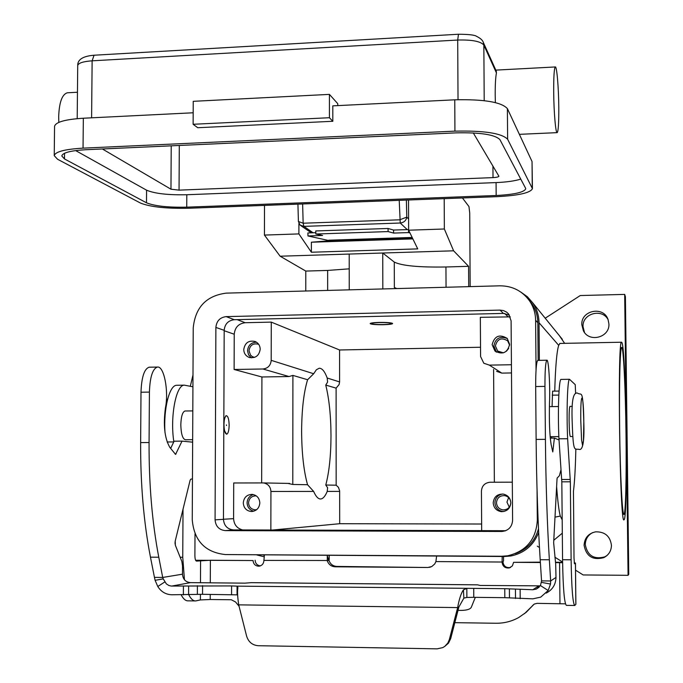 <?xml version="1.0" encoding="UTF-8"?>
<svg xmlns="http://www.w3.org/2000/svg" width="683" height="683" viewBox="0 0 683 683"><rect width="100%" height="100%" fill="white"/><g stroke="black" fill="none" stroke-linecap="round" stroke-linejoin="round"><path stroke-width="1.02" d="M388.115 231.58L388.046 228.481L315.751 230.948L315.828 234.021L388.115 231.58L393.604 233.082L393.545 230.043L408.63 229.582M388.046 228.481L393.545 230.043M349.226 268.837L327.652 270.434L305.788 271.074L280.132 256.21L349.209 254.059L349.252 289.84M305.779 291.001L305.788 271.074M371.731 323.793L371.62 323.725C371.415 323.127 374.062 322.743 379.552 322.564C385.571 322.496 389.412 322.76 391.077 323.358L391.154 323.674C390.266 324.792 373.302 324.903 371.731 323.793M383.462 324.715C375.616 324.784 371.176 324.408 370.143 323.597C370.562 322.982 373.61 322.589 379.287 322.419C387.184 322.35 391.632 322.726 392.64 323.537C392.196 324.152 389.139 324.545 383.462 324.715M395.927 288.593L394.356 287.5L396.78 288.576M349.209 254.059L382.745 253.017L394.279 262.084C401.8 265.789 419.021 267.429 445.948 266.985L468.581 266.319L468.7 286.655M480.525 347.254L339.571 349.978L339.588 381.925L339.109 384.529L336.113 388.132L325.757 385.084C329.163 398.923 330.905 415.819 330.999 435.771C330.922 455.706 329.18 472.124 325.774 485.024L327.609 487.73L327.225 491.41C325.236 496.191 323.085 498.718 320.754 498.974C318.287 499.145 315.913 496.626 313.642 491.419L307.538 484.717C303.713 470.86 301.741 453.017 301.613 431.186C301.775 409.416 303.773 392.264 307.598 379.731L292.913 375.402L292.785 484.469L287.876 483.402M619.635 427.592C619.088 383.658 620.096 347.169 621.658 347.442C623.442 345.871 625.508 388.747 626.012 433.739C626.55 475.641 625.679 514.137 623.997 514.444C622.341 516.698 620.155 475.12 619.635 427.592M624.049 519.695C619.891 528.019 617.236 338.008 621.564 342.226L621.931 342.576C626.106 349.611 628.172 519.891 624.049 519.695L624.049 519.695M554.733 391.12C555.458 366.634 556.773 351.378 558.694 345.333L559.949 343.429M562.066 519.592L560.299 516.083C558.916 510.884 557.687 501.049 556.619 486.586M502.628 494.022C497.856 494.953 495.277 497.864 494.91 502.739C495.388 507.759 498.103 510.679 503.072 511.49L503.858 511.507M510.816 502.833C510.227 508.502 507.102 511.447 501.433 511.669C496.421 510.858 493.681 507.913 493.203 502.842C493.937 496.78 497.335 493.877 503.414 494.116C507.964 495.243 510.432 498.146 510.816 502.833M510.799 502.731C510.474 498.897 508.451 496.524 504.72 495.636C499.811 495.474 497.062 497.839 496.481 502.739C496.865 506.829 499.068 509.219 503.106 509.911C507.742 509.757 510.303 507.367 510.799 502.731M509.287 507.196L506.948 502.09L508.613 497.6M256.535 342.217C251.165 342.414 248.168 345.256 247.536 350.755L248.569 354.853L251.421 357.858M243.754 349.542C244.924 342.738 248.766 340.074 255.263 341.534C258.405 343.054 260.052 345.615 260.206 349.218C259.105 355.886 255.357 358.592 248.962 357.337C245.658 355.869 243.916 353.273 243.754 349.542M258.737 344.394L258.345 344.215C253.069 343.037 249.952 345.205 248.996 350.729L250.49 355.049L252.198 356.552L254.486 357.405M253.393 494.56C249.474 495.824 247.366 498.581 247.084 502.833C247.383 507.273 249.611 510.064 253.769 511.191M243.276 502.936C243.874 497.455 246.836 494.603 252.147 494.372C256.859 495.141 259.42 497.992 259.83 502.927C259.284 508.254 256.432 511.115 251.276 511.507C246.392 510.875 243.72 508.015 243.276 502.936M256.373 495.943L255.749 495.867C251.438 496.071 249.047 498.394 248.561 502.833C248.919 506.948 251.088 509.27 255.049 509.8L256.68 509.655M492.136 344.676C494.466 335.934 499.504 333.85 507.238 338.426L509.629 344.334C507.512 352.812 502.62 355.04 494.944 351.002L492.136 344.676M507.375 338.572C499.999 335.737 495.491 338.205 493.843 345.974L496.524 352.146M506.427 351.207L508.673 348.407M509.603 345.146L507.648 340.826C501.365 337.146 497.284 338.853 495.397 345.94L497.651 351.053L503.448 352.838M192.657 439.681L185.409 439.741C182.609 438.973 181.08 433.995 180.816 424.792C181.097 416.528 182.489 411.934 184.991 411.004L185.187 411.004M226.415 424.928L226.534 425.509L226.415 424.928M225.979 415.716L223.845 419.661M229.146 425.321C228.993 419.422 228.079 416.22 226.423 415.708C224.946 416.306 224.126 419.268 223.973 424.578C224.135 430.495 225.04 433.696 226.688 434.192C228.173 433.577 228.993 430.623 229.146 425.321M382.83 288.943L382.745 253.017L453.606 250.806L468.581 266.319M569.998 406.394L569.955 406.402C569.357 407.35 569.084 412.156 569.11 420.813C569.28 430.469 569.707 435.711 570.382 436.531L572.695 436.514M608.929 324.032C609.74 337.522 589.216 342.9 583.393 330.777L581.796 324.63C580.943 310.304 603.448 305.771 608.032 319.405L608.929 324.032M608.177 319.815C602.278 307.948 582.223 313.386 583.017 326.585L584.494 332.476M592.562 532.638C587.867 535.241 585.442 539.229 585.28 544.607C587.414 555.595 593.894 559.684 604.72 556.876L607.033 555.492M584.076 545.247C584.58 537.897 588.439 533.423 595.653 531.826C604.933 531.673 610.201 536.189 611.456 545.375C611.276 550.985 608.707 555.083 603.746 557.661C592.784 560.512 586.227 556.372 584.076 545.247M263.288 555.023L264.321 555.424M264.116 556.782L256.936 554.98M393.604 233.082L408.562 232.587L408.494 229.539M315.794 232.681L307.896 232.946L307.965 235.959L329.795 240.749L311.38 242.217L412.865 238.896M307.965 235.959L322.607 235.464L315.828 234.021M409.996 233.005L408.562 232.587M195.005 533.799L194.894 555.663C194.979 559.035 195.517 560.845 196.516 561.11L210.39 560.248L253.051 560.538C253.453 564.226 255.442 566.105 259.011 566.19C262.007 565.626 263.638 563.774 263.903 560.615L264.398 555.031M195.611 560.256L253.051 560.538M255.109 560.214C255.416 563.569 257.184 565.447 260.411 565.857M263.903 560.401L329.001 560.504C330.393 564.201 333.005 566.173 336.847 566.429L427.857 567.496L335.165 566.796C331.306 566.54 328.677 564.551 327.277 560.837L327.285 555.416M239.041 606.197L235.567 601.988L231.298 599.751L210.219 599.503L200.401 599.93L195.688 600.929C193.212 601.031 190.924 598.991 188.824 594.808M173.832 441.756C169.93 416.673 176.069 384.734 184.342 385.152L192.922 386.8M165.021 432.757C163.322 409.151 169.375 385.152 176.624 385.272L177.17 385.263M184.444 579.73L182.754 557.26L183.018 509.211M175.061 543.975L175.07 541.884M195.15 600.92L188.09 600.844C185.614 600.938 183.317 598.957 181.208 594.884M524.433 613.735L533.286 605.01L526.209 612.284L518.662 617.552C511.618 621.428 504.063 623.323 496.003 623.255L454.827 622.665M532.527 605.573L534.388 604.011L537.111 603.354L565.43 603.849M562.596 562.69L555.51 562.613M540.373 562.51L513.59 562.331L512.395 565.891L509.27 567.932C505.087 568.341 502.679 566.446 502.056 562.246L502.227 556.491M436.591 556.09L435.916 561.58L434.738 563.953L431.784 566.54L427.857 567.496M329.138 559.778L328.625 560.154L327.251 555.638M430.913 566.941L429.112 567.121M510.602 567.419L510.133 567.556C505.966 567.966 503.576 566.079 502.953 561.896L503.55 560.88L503.516 556.5M562.587 562.314L555.467 562.254M540.355 562.152L513.59 562.331M533.286 605.01L534.021 604.216M575.837 448.953C575.453 467.565 574.659 481.652 573.455 491.214L574.01 558.045L574.463 563.748L575.462 563.065L574.224 562.783M575.624 393.57L575.231 384.649L569.494 379.287C567.496 378.724 566.395 412.361 567.633 438.742L570.348 481.797L571.116 559.787C571.594 588.259 572.798 603.49 574.719 605.48L575.88 604.31L575.462 563.065M574.591 605.48L566.386 605.377C564.32 603.388 563.048 588.174 562.561 559.727L561.819 481.822L558.95 438.81C557.644 412.464 558.873 378.86 561.016 379.415L561.153 379.415M412.447 238.034L329.795 240.749M545.205 318.21L580.268 295.534L624.689 294.407L625.406 296.729L628.761 574.318L628.07 575.317L583.145 574.949L575.538 570.168M538.674 532.45C533.594 545.35 524.305 553.196 510.799 555.996L504.515 556.508L227.985 554.57M562.587 562.032L554.886 557.2M539.459 547.51L537.299 546.152M624.689 294.407L628.07 575.317M408.528 199.982L408.63 230.205L417.731 248.885L311.38 252.232L311.38 242.217M408.63 230.205L444.351 228.993L444.198 198.651M559.437 335.746L564.645 343.344M562.305 533.184L553.776 540.244M520.77 292.042L527.438 296.798L532.825 302.962C536.855 308.921 538.921 315.512 539.041 322.752L539.365 360.342M528.898 299.957L531.733 303.525C535.685 309.305 537.709 315.725 537.828 322.777L538.153 360.368M538.494 528.753C535.054 541.03 527.37 549.311 515.443 553.597M336.113 388.132L336.164 485.195L338.452 487.363L339.647 490.864L339.69 523.707L481.635 524.023M261.657 482.89L261.913 376.973L234.115 369.486L234.235 334.226C234.918 327.388 238.572 323.554 245.197 322.718L271.271 322.12L339.571 349.978M511.43 364.739L489.361 365.123L483.812 363.236L480.584 356.543L480.337 317.322L510.329 316.878M536.044 370.024L535.617 320.259C535.498 313.104 533.44 306.59 529.436 300.716C522.111 290.804 512.25 285.844 499.862 285.818L226.261 293.127C206.3 295.713 195.287 307.316 193.229 327.942L192.247 519.806C194.1 540.731 205.113 552.316 225.262 554.553L501.783 556.252L507.7 555.791C526.158 551.318 536.027 539.527 537.316 520.412L537.06 490.3M215.077 519.848L215.888 327.43C216.528 321.01 219.96 317.407 226.167 316.622L500.041 310.108L503.473 310.577L506.573 312.097L508.604 313.975L511.097 320.814L512.6 520.369C512.019 526.977 508.468 530.682 501.928 531.476L225.356 530.623C219.098 529.948 215.666 526.354 215.077 519.848L223.452 519.336C224.041 525.731 227.405 529.257 233.56 529.914L505.659 530.717M509.416 315.085L503.431 313.42L234.295 319.704C228.19 320.472 224.818 324.015 224.186 330.324L223.452 519.336M223.802 429.624L226.577 434.2M339.69 523.707L272.568 530.034M505.138 530.913L504.524 530.904M242.696 529.94C237.035 528.454 234.004 524.689 233.595 518.645L233.714 482.975L263.467 482.924C268.052 483.795 270.545 486.637 270.929 491.461L270.852 530.025M496.601 371.339L501.8 373.114L511.49 372.952M261.913 376.973L289.029 376.538L292.913 375.402M234.115 369.486L262.912 368.991C267.924 368.393 270.681 365.507 271.194 360.342L271.271 322.12M512.318 482.172L490.138 482.241C484.828 482.787 481.925 485.733 481.43 491.077L481.677 530.665M494.364 482.224L493.596 369.435M462.425 197.959L468.965 206.548L469.725 212.976L470.16 286.612M311.38 252.232L298.898 233.91L298.906 223.563M307.538 484.717L292.785 484.469M190.318 386.254L192.982 375.001M336.164 485.195L325.774 485.024M271.194 360.342L313.676 373.746L307.598 379.731M325.757 385.084L327.584 382.087L327.2 378.015L339.588 381.925M313.676 373.746L316.357 369.776L319.149 368.257C322.043 368.094 324.732 371.347 327.2 378.015M264.509 205.395L264.441 235.08L298.898 233.91M264.441 235.08L280.132 256.21M453.606 250.806L444.351 228.993M164.808 581.95L157.79 586.509C161.094 591.751 165.738 594.509 171.732 594.773L202.544 594.304L237.044 594.859L237.069 586.142L504.754 588.678L532.825 589.745L536.275 589.087L540.449 585.57L548.167 590.505L540.748 597.121L532.894 598.837L504.822 597.676L473.78 597.326L466.873 597.429L463.868 598.12L463.415 589.847C461.008 593.442 459.096 599.358 457.661 607.58L238.709 604.865C237.513 596.822 237.249 591.051 237.923 587.534L237.069 586.142L231.588 585.929L171.185 586.048L168.863 585.493L166.336 583.863L163.246 578.885L155.101 580.302L154.452 577.374L162.708 577.451L158.78 557.226C152.155 522.606 148.911 484.375 149.065 442.524L149.415 392.102C149.953 377.076 152.616 368.726 157.397 367.061C164.014 365.729 168.897 391 165.448 407.785C163.135 424.997 164.586 438.179 169.785 447.322L175.565 454.4L182.045 441.124L192.64 442.174M546.238 593.1C552.504 589.796 555.757 584.563 555.988 577.408L555.68 564.064L553.648 542.72L557.012 479.159L557.166 478.023L559.411 475.718L560.88 470.126M540.449 585.57L541.559 580.891L550.652 580.968L550.515 584.042L548.167 590.505M559.001 439.946L554.391 438.085L552.778 451.95L551.121 444.505C549.61 434.883 549.064 421.052 549.499 403.021C550.259 385.46 548.645 358.916 546.852 360.214C545.563 361.896 544.932 370.621 544.949 386.399L545.418 439.348C545.845 483.316 547.16 523.451 549.354 559.77L550.652 580.968L555.988 577.408M541.559 580.891L540.193 559.71C537.888 523.434 536.531 483.342 536.121 439.417L535.677 386.527C535.668 370.775 536.351 362.058 537.726 360.376L537.845 360.376M551.625 438.102L551.685 436.685M552.069 406.616L552.598 391.154L559.053 391.077L552.598 391.154M466.873 597.429L466.822 588.456L463.415 589.847M449.388 639.442L457.661 607.58L458.908 606.948L450.686 638.631L449.388 639.442L447.869 643.002L444.761 646.391L442.797 647.595L437.137 648.85L258.328 645.717C252.394 645.23 248.484 642.029 246.614 636.138L238.709 604.865M450.686 638.631L448.475 643.164L444.701 646.434M458.908 606.948L463.868 598.12M237.044 594.859L237.624 594.919M149.517 367.198L149.107 367.206C144.258 368.871 141.552 377.212 140.997 392.221L140.638 442.593C140.467 484.401 143.746 522.589 150.465 557.174L154.452 577.374M182.045 441.124L174.105 441.192L170.656 448.432M192.452 478.792L190.711 479.253L190.096 480.337L175.224 541.038L175.352 545.273L181.857 561.435L182.523 566.019L182.481 574.181C182.933 579.261 185.58 582.078 190.42 582.633L244.856 583.154L251.464 582.65M182.481 574.181L162.708 577.451L163.246 578.885M157.79 586.509L155.101 580.302M540.262 585.86L480.106 585.442L477.494 584.827M458.02 610.371L460.897 610.406C466.617 610.354 470.075 609.338 471.261 607.358L475.325 597.343M554.391 438.085L550.267 438.119M193.118 124.28L197.728 127.721L332.817 121.284L329.419 117.724L193.118 124.28L193.238 101.323L329.419 94.382L329.419 117.724M532.433 188.662C530.443 192.871 518.602 195.543 496.917 196.67L188.628 208.247C166.285 208.699 150.209 206.958 140.416 203.03L57.56 159.25L54.239 155.647C55.255 151.711 64.851 149.21 83.044 148.143L454.929 131.136C484.127 130.513 501.689 133.211 507.623 139.238L532.433 188.662L532.04 161.538L507.392 108.614C501.467 102.074 483.923 99.146 454.758 99.812L332.809 105.856L332.817 121.284M193.178 112.78L83.335 118.227C65.158 119.38 55.571 122.095 54.555 126.364L54.239 155.647M337.769 105.617L337.769 103.688L329.419 94.382M495.354 102.578L495.201 94.954C495.166 84.812 495.568 77.469 496.43 72.936L496.251 71.109M553.691 92.034C553.631 76.727 554.161 68.368 555.279 66.96C556.799 65.773 558.651 87.603 558.796 107.479C558.865 122.709 558.344 131.093 557.208 132.639C555.74 133.988 553.836 112.456 553.691 92.034M525.577 188.226L525.739 188.824C524.1 192.333 514.248 194.553 496.165 195.5L186.732 207.162C168.018 207.538 154.606 206.087 146.495 202.8L64.484 158.943L61.786 155.972C62.64 152.693 70.656 150.61 85.819 149.722L456.039 132.869C480.234 132.348 494.851 134.585 499.888 139.58L525.577 188.226M399.222 200.332L400.238 223.017C403.96 222.547 406.137 220.583 406.778 217.126L399.692 219.815L303.158 223.213L298.411 221.531L300.102 225.108L303.867 226.372L303.158 223.213L302.629 203.961M58.815 122.385L58.678 116.742C59.199 102.322 62.093 94.339 67.361 92.786L67.967 92.751M520.762 179.1C514.905 180.969 506.675 182.13 496.071 182.592L186.8 194.74C168.095 195.133 154.691 193.613 146.58 190.181L75.651 150.584M473.293 132.929L498.906 176.223C498.599 176.948 496.635 177.409 493.015 177.614L179.048 190.139L170.963 189.208L102.365 148.971M580.772 420.293L581.557 439.741L582.565 445.487L583.453 440.68L583.811 422.35C583.598 392.042 580.405 388.712 580.772 420.293M327.652 270.434L327.661 290.42M446.05 287.261L445.948 266.985M394.279 262.084L394.356 287.5M328.788 240.203L412.165 237.453M336.847 566.429L335.165 566.796M167.113 441.978L173.755 441.918M180.167 557.243L182.754 557.26M200.401 599.93L200.426 594.304M200.478 582.727L200.589 560.53M210.39 560.248L210.287 582.821M210.236 594.389L210.219 599.503M559.966 603.627L559.582 562.647M502.056 562.032L435.916 561.58M329.138 559.829L329.129 555.424M502.953 561.896L502.056 562.246M567.633 438.742L558.95 438.81M570.245 479.466L561.716 479.492M570.348 481.797L561.819 481.822M571.116 559.787L562.561 559.727M575.837 604.387L575.428 563.116M558.694 345.333L539.041 322.752M224.186 330.734L234.235 334.226M237.146 319.635L245.197 322.718M504.677 313.463L507.964 316.69M535.617 320.259L537.828 322.777M537.316 520.412L538.119 520.258M215.888 327.43L224.186 330.324M226.167 316.622L234.295 319.704M500.041 310.108L503.431 313.42M501.604 531.485L505.002 530.734M225.356 530.623L233.56 529.914M329.428 240.493L412.319 237.761M223.452 519.259L233.595 518.645M489.361 365.123L501.8 373.114M262.912 368.991L289.029 376.538M270.929 491.461L313.642 491.419M327.225 491.41L339.664 491.393M560.299 516.083L555.006 517.133M541.559 582.386L550.515 584.042M231.563 594.628L231.588 585.929M202.544 594.304L202.586 585.638M183.377 594.91L183.42 586.193M140.997 392.221L149.415 392.102M174.976 453.913L176.052 453.905M190.42 582.633L171.783 586.074M150.465 557.174L158.78 557.226M140.638 442.593L149.065 442.524M532.825 589.745L538.605 586.005M477.579 584.853L250.866 582.667M188.593 594.816L188.636 586.116M197.361 594.389L197.404 585.724M473.78 597.326L473.729 588.362M504.822 597.676L504.754 588.678M509.458 597.873L509.39 588.866M515.503 598.487L515.434 589.429M520.198 598.701L520.13 589.617M549.354 559.77L540.193 559.71M544.949 386.399L535.677 386.527M545.418 439.348L536.121 439.417M558.822 395.081L552.223 395.167M83.044 148.143L83.335 118.227M454.929 131.136L454.758 99.812M458.028 99.684L457.704 40.041C471.996 39.648 480.712 41.339 483.846 45.095L496.43 72.936M91.607 117.817L92.128 60.821L457.704 40.041L458.472 34.244M484.204 100.666L483.846 45.095L483.299 42.372C482.608 40.195 480.397 38.214 476.683 36.404C474.967 35.012 468.88 34.287 458.413 34.252L94.058 55.221L92.128 60.821C83.061 61.487 78.255 63.067 77.717 65.568C77.512 59.566 82.959 56.117 94.058 55.221L94.203 55.212M507.623 139.238L507.392 108.614M532.262 187.97L532.04 161.538M300.802 225.621L311.346 232.835M313.096 232.775L303.867 226.372L400.238 223.017L407.213 229.582M408.596 218.91L406.778 217.126L406.368 200.068M493.015 177.614L492.938 166.08M170.963 189.208L171.22 145.829M179.048 190.139L179.305 145.462M64.484 158.943L64.543 153.257M146.495 202.8L146.58 190.181M186.732 207.162L186.8 194.74M496.071 182.592L496.165 195.5M572.141 420.369C573.259 455.8 574.523 447.843 579.756 449.525C583.06 449.312 584.417 440.253 583.82 422.359C582.744 386.774 581.848 396.234 577.366 393.049C573.191 392.17 571.449 401.271 572.141 420.369M371.586 323.682L371.031 323.136M320.225 498.974L320.754 498.974M621.564 342.226L559.727 343.438M501.433 511.669L503.072 511.49M255.049 509.8L256.065 509.757M226.423 415.708L225.868 415.716M569.955 406.402L572.311 406.368M550.139 436.702L558.856 436.625M584.366 332.305L583.393 330.777M259.796 566.053L259.011 566.19M176.624 385.272L184.342 385.152M329.197 559.804L329.197 555.424M509.27 567.932L510.133 567.556M569.494 379.287L561.016 379.415M429.3 567.377L430.546 567.01M562.322 339.297L532.825 302.962M501.928 531.476L505.318 530.734M529.436 300.716L531.733 303.525M263.467 482.924L289.652 483.436M149.107 367.206L157.397 367.061M477.545 584.827L251.148 582.65M536.275 589.087L539.135 587.209M546.852 360.214L537.726 360.376M555.279 66.96L495.798 70.11M297.925 204.14L298.411 221.531M77.196 118.654L77.717 65.568M496.353 71.331L483.299 42.372M604.72 556.876L603.746 557.661M497.651 351.053L498.821 351.924M67.361 92.786L77.452 92.248M494.944 351.002L496.396 352.069M167.659 399.051L166.413 399.709M557.08 132.647L519.37 134.338M391.205 323.622L391.752 323.076M248.962 357.337L250.004 357.661M549.397 406.641L558.472 406.539M192.802 410.91L184.991 411.004M503.106 509.911L505.702 509.638M253.222 357.055L254.067 357.32M251.276 511.507L252.522 511.456"/></g></svg>
